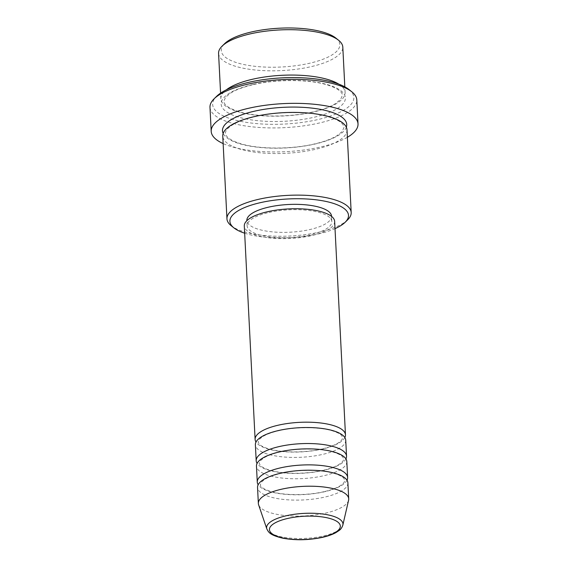 <?xml version="1.0" encoding="UTF-8"?>
<svg xmlns="http://www.w3.org/2000/svg" width="568" height="568" viewBox="0 0 568 568"><rect width="100%" height="100%" fill="white"/><g stroke="black" fill="none" stroke-linecap="round" stroke-linejoin="round"><path stroke-width="0.43" stroke-dasharray="2.84 2.13" d="M344.854 437.552A45.234 14.803 -2.9 0 1 322.155 449.11A45.234 14.803 -2.9 0 1 255.99 442.053M345.734 440.186A45.234 14.803 -2.9 0 1 322.425 454.45A45.234 14.803 -2.9 0 1 255.38 444.758M345.94 458.894A45.234 14.803 -2.9 0 1 323.235 470.46A45.234 14.803 -2.9 0 1 257.07 463.396M346.814 461.528A45.234 14.803 -2.9 0 1 323.511 475.792A45.234 14.803 -2.9 0 1 256.459 466.108M347.02 480.244A45.234 14.803 -2.9 0 1 324.321 491.803A45.234 14.803 -2.9 0 1 258.149 484.745M347.893 482.871A45.234 14.803 -2.9 0 1 324.591 497.135A45.234 14.803 -2.9 0 1 257.545 487.45M335.837 38.063A59.37 19.426 -2.9 0 1 309.255 63.318A59.37 19.426 -2.9 0 1 242.295 64.191A59.37 19.426 -2.9 0 1 224.587 43.7M218.573 53.413A62.196 20.349 177.1 0 0 310.76 66.733A62.196 20.349 177.1 0 0 342.802 47.123M244.666 233.207A59.37 19.426 177.1 0 0 317.91 234.073A59.37 19.426 177.1 0 0 335.014 228.634M347.701 219.773A62.196 20.349 -2.9 0 1 319.138 232.156A62.196 20.349 -2.9 0 1 231.155 225.681M349.071 89.609A70.68 23.125 -2.9 0 1 317.427 119.678A70.68 23.125 -2.9 0 1 237.708 120.707A70.68 23.125 -2.9 0 1 216.628 96.319M209.982 107.345A73.506 24.055 177.1 0 0 318.932 123.093A73.506 24.055 177.1 0 0 356.803 99.911M338.819 84.163A62.196 20.349 -2.9 0 1 345.103 92.477A62.196 20.349 -2.9 0 1 313.06 112.095A62.196 20.349 -2.9 0 1 220.867 98.768A62.196 20.349 -2.9 0 1 226.284 89.865M346.998 129.831A62.196 20.349 -2.9 0 1 314.949 149.448A62.196 20.349 -2.9 0 1 222.762 136.121M334.651 221.399A45.234 14.803 -2.9 0 1 311.342 235.67A45.234 14.803 -2.9 0 1 244.297 225.979M268.969 212.46A42.408 13.873 -2.9 0 1 331.826 221.548A42.408 13.873 -2.9 0 1 309.979 234.918A42.408 13.873 -2.9 0 1 247.123 225.837A42.408 13.873 -2.9 0 1 268.969 212.46M331.556 216.209A42.408 13.873 -2.9 0 1 309.709 229.586A42.408 13.873 -2.9 0 1 246.853 220.498M347.375 137.293A73.506 24.055 -2.9 0 1 320.146 147.105A73.506 24.055 -2.9 0 1 223.139 143.59M348.582 500.259A45.234 14.803 -2.9 0 1 325.4 513.145A45.234 14.803 -2.9 0 1 258.618 504.817M342.845 525.109A38.219 12.503 -2.9 0 1 323.263 535.993A38.219 12.503 -2.9 0 1 266.832 528.957M253.186 84.49A62.196 20.349 177.1 0 0 228.897 113.281A62.196 20.349 177.1 0 0 313.33 117.427A62.196 20.349 177.1 0 0 337.619 88.636A62.196 20.349 177.1 0 0 253.186 84.49M346.324 127.189A62.196 20.349 -2.9 0 1 314.679 144.109A62.196 20.349 -2.9 0 1 223.167 133.43M321.666 449.025C304.675 453.03 281.068 452.831 268.21 448.699C263.829 447.3 260.875 445.802 259.342 444.226L258.071 441.947L259.072 439.596L262.544 436.714C266.385 434.307 271.93 432.262 279.179 430.587C296.169 426.582 319.777 426.774 332.635 430.906C337.016 432.312 339.969 433.803 341.496 435.386L342.774 437.658L341.773 440.008L338.301 442.891C334.46 445.298 328.915 447.343 321.666 449.025M322.745 470.368C305.761 474.372 282.147 474.173 269.289 470.048C264.908 468.643 261.954 467.152 260.428 465.568L259.15 463.296L260.158 460.946L263.623 458.056C267.464 455.65 273.009 453.605 280.258 451.929C297.249 447.925 320.863 448.124 333.714 452.249C338.095 453.654 341.048 455.145 342.582 456.729L343.853 459.001L342.852 461.351L339.38 464.233C335.539 466.647 329.994 468.692 322.745 470.368M323.831 491.71C306.841 495.715 283.226 495.516 270.368 491.391C260.783 488.168 260.4 485.498 260.321 485.15L261.237 482.289L264.709 479.406C268.55 476.992 274.096 474.954 281.337 473.272C298.328 469.267 321.942 469.466 334.8 473.598C339.174 474.997 342.128 476.495 343.661 478.071L344.939 480.35L343.931 482.701L340.459 485.583C336.618 487.99 331.073 490.035 323.831 491.71M312.57 112.002C289.297 117.469 257.205 117.306 239.156 111.733C225.674 107.551 223.579 102.893 223.827 101.296L225.645 97.1L231.062 92.79C236.487 89.538 244.027 86.805 253.676 84.582C276.943 79.115 309.035 79.279 327.083 84.852C340.566 89.034 342.66 93.692 342.412 95.289L340.594 99.485L335.184 103.795C329.752 107.047 322.219 109.78 312.57 112.002M225.453 133.31C225.404 130.69 227.754 127.892 232.489 124.924C237.914 121.623 245.518 118.854 255.295 116.596C275.402 111.931 302.176 111.264 320.664 114.942C339.941 119.031 343.349 123.774 344.038 127.303L342.22 131.499L336.803 135.816C331.378 139.061 323.838 141.801 314.189 144.023C290.923 149.483 258.83 149.32 240.782 143.747C227.299 139.565 225.205 134.907 225.453 133.31M331.826 221.548L331.563 216.401M345.103 92.477L344.819 86.84M220.867 98.768L220.583 93.138M247.123 225.837L246.86 220.689"/><path stroke-width="0.85" d="M255.99 442.053A45.234 14.803 -2.9 0 1 255.11 439.426A45.234 14.803 -2.9 0 1 278.419 425.155A45.234 14.803 -2.9 0 1 345.465 434.847A45.234 14.803 -2.9 0 1 344.854 437.552M257.07 463.396A45.234 14.803 -2.9 0 1 256.189 460.769L255.38 444.758A45.234 14.803 -2.9 0 1 278.689 430.494A45.234 14.803 -2.9 0 1 345.734 440.186L346.544 456.189A45.234 14.803 -2.9 0 1 345.94 458.894M256.189 460.769A45.234 14.803 -2.9 0 1 279.499 446.505A45.234 14.803 -2.9 0 1 346.544 456.189M258.149 484.745A45.234 14.803 -2.9 0 1 257.276 482.111L256.459 466.108A45.234 14.803 -2.9 0 1 279.768 451.837A45.234 14.803 -2.9 0 1 346.814 461.528L347.623 477.539A45.234 14.803 -2.9 0 1 347.02 480.244M257.276 482.111A45.234 14.803 -2.9 0 1 280.578 467.847A45.234 14.803 -2.9 0 1 347.623 477.539M258.355 503.461L257.545 487.45A45.234 14.803 -2.9 0 1 280.848 473.187A45.234 14.803 -2.9 0 1 347.893 482.871L348.709 498.881A45.234 14.803 -2.9 0 1 348.582 500.259L342.845 525.109A38.219 12.503 -2.9 0 0 325.414 514.402A38.219 12.503 -2.9 0 0 286.3 515.751A38.219 12.503 -2.9 0 0 266.832 528.957L258.618 504.817A45.234 14.803 -2.9 0 1 258.355 503.461A45.234 14.803 -2.9 0 1 281.657 489.19A45.234 14.803 -2.9 0 1 348.709 498.881M222.06 46.178L224.587 43.7A59.37 19.426 -2.9 0 1 251.851 31.879A59.37 19.426 -2.9 0 1 335.837 38.063L338.606 40.278A62.196 20.349 177.1 0 0 250.616 33.796A62.196 20.349 177.1 0 0 222.06 46.178A62.196 20.349 177.1 0 0 218.573 53.413L220.583 93.138M344.819 86.84L342.802 47.123A62.196 20.349 177.1 0 0 338.606 40.278M335.014 228.634A59.37 19.426 177.1 0 0 345.166 222.258A59.37 19.426 177.1 0 0 327.466 201.768A59.37 19.426 177.1 0 0 260.499 202.634A59.37 19.426 177.1 0 0 233.917 227.889A59.37 19.426 177.1 0 0 244.666 233.207M233.917 227.889L231.155 225.681A62.196 20.349 -2.9 0 1 226.951 218.836A62.196 20.349 -2.9 0 1 258.994 199.219A62.196 20.349 -2.9 0 1 351.187 212.538A62.196 20.349 -2.9 0 1 347.701 219.773L345.166 222.258M214.101 98.796L216.628 96.319A70.68 23.125 -2.9 0 1 249.082 82.246A70.68 23.125 -2.9 0 1 349.071 89.609L351.84 91.824A73.506 24.055 177.1 0 0 247.854 84.163A73.506 24.055 177.1 0 0 214.101 98.796A73.506 24.055 177.1 0 0 209.982 107.345L211.197 131.357A73.506 24.055 -2.9 0 1 249.068 108.176A73.506 24.055 -2.9 0 1 358.017 123.923A73.506 24.055 -2.9 0 1 347.375 137.293M358.017 123.923L356.803 99.911A73.506 24.055 177.1 0 0 351.84 91.824M226.284 89.865A62.196 20.349 -2.9 0 1 252.916 79.158A62.196 20.349 -2.9 0 1 338.819 84.163M226.951 218.836L222.762 136.121A62.196 20.349 -2.9 0 1 254.805 116.511A62.196 20.349 -2.9 0 1 346.998 129.831L351.187 212.538M255.11 439.426L244.297 225.979A45.234 14.803 -2.9 0 1 267.606 211.715A45.234 14.803 -2.9 0 1 334.651 221.399L345.465 434.847M246.86 220.689L246.853 220.498A42.408 13.873 -2.9 0 1 268.7 207.128A42.408 13.873 -2.9 0 1 331.556 216.209L331.563 216.401M223.139 143.59A73.506 24.055 -2.9 0 1 211.197 131.357M322.042 537.25A35.486 11.616 177.1 0 0 335.901 520.82A35.486 11.616 177.1 0 0 287.72 518.449A35.486 11.616 177.1 0 0 273.861 534.879A35.486 11.616 177.1 0 0 322.042 537.25M223.167 133.43A62.196 20.349 -2.9 0 1 254.535 111.172A62.196 20.349 -2.9 0 1 319.188 109.148A62.196 20.349 -2.9 0 1 346.324 127.189M266.832 528.957C268.558 532.081 269.409 535.042 282.793 538.187C295.516 540.502 308.765 540.218 322.532 537.335C327.885 536.121 332.323 534.559 335.837 532.649L339.075 530.512C340.8 529.312 342.057 527.509 342.845 525.109"/></g></svg>
